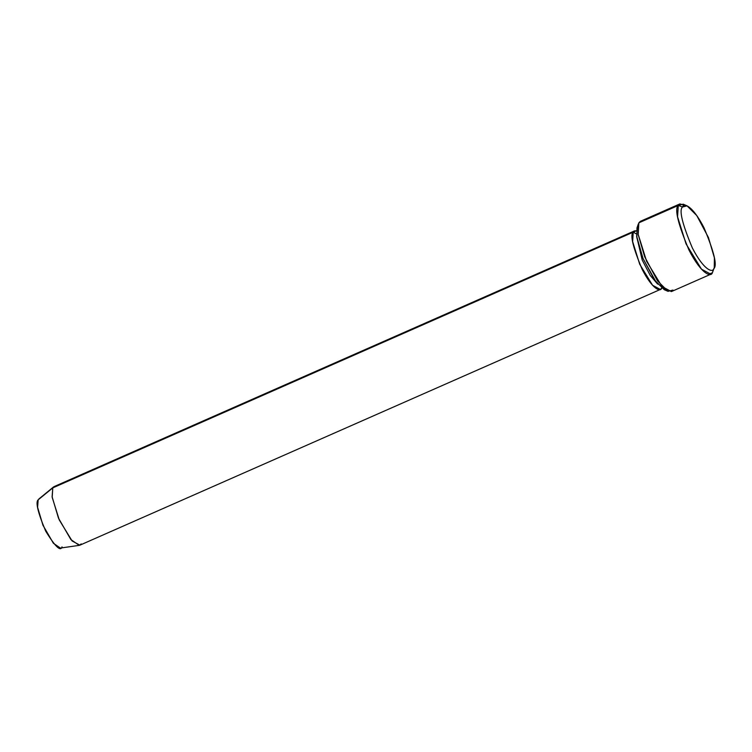 <?xml version="1.0" encoding="UTF-8"?>
<svg xmlns="http://www.w3.org/2000/svg" width="752" height="752" viewBox="0 0 752 752"><rect width="100%" height="100%" fill="white"/><g stroke="black" fill="none" stroke-linecap="round" stroke-linejoin="round"><path stroke-width="1.13" d="M687.037 205.841L683.211 204.177L678.285 205.446L682.525 207.007L687.037 205.841L696.747 215.533L708.45 237.547L714.4 257.861L714.259 267.637L712.407 272.703L714.259 267.637M708.647 274.358L712.407 272.703L713.808 268.652C712.736 272.854 704.004 270.626 692.357 247.953C682.167 223.682 678.887 210.034 682.525 207.007C678.887 210.034 682.167 223.682 692.357 247.953C704.004 270.626 712.736 272.854 713.808 268.652C717.436 265.625 714.165 251.976 703.975 227.715C692.319 205.033 683.596 202.805 682.525 207.007L678.285 205.446C674.318 208.755 677.89 223.645 689.011 250.115C701.719 274.847 711.242 277.281 712.407 272.703L710.828 274.217L701.475 269.16L686.059 243.911L677.571 216.792L678.285 205.446L638.843 222.827L678.285 205.446L679.864 203.933L640.422 221.314L638.843 222.827L642.603 221.163M634.547 230.892L54.097 486.61L52.781 487.869L633.231 232.152L634.547 230.892L636.455 230.789L633.231 232.152C629.922 234.906 632.902 247.314 642.161 269.376C652.755 289.99 660.688 292.011 661.666 288.195L661.581 288.016M38.784 499.055L53.533 486.958L38.784 499.055M636.69 236.542L642.199 260.013L650.264 275.486L657.624 284.059L650.264 275.486L642.199 260.013L636.69 236.542M636.446 233.966L633.231 232.152L636.446 233.966M679.864 203.933L685.288 205.39M665.952 290.131L656.355 282.498L643.092 258.697L636.653 236.25L637.442 226.869M672.955 290.075L668.039 291.344L657.445 280.778L644.68 256.752L638.185 234.596L638.843 222.827L638.128 234.173L646.607 261.292L662.023 286.54L671.376 291.588L710.828 274.217M81.216 543.912L79.261 545.36L70.904 539.598L58.477 518.137L52.114 496.79L52.781 487.869L52.189 497.326L59.258 519.923L72.107 540.97L79.9 545.172L660.35 289.454L661.704 288.119M62.021 546.854C60.602 551.846 55.15 546.582 45.656 531.062C37.882 512.544 35.382 502.139 38.164 499.826L37.6 507.309L42.939 525.225L53.373 543.235L60.376 548.067L79.261 545.36M660.35 289.454L652.557 285.252L639.698 264.206L632.639 241.608L633.231 232.152L52.781 487.869L38.164 499.826M638.345 223.936L636.991 227.894L636.85 237.66L642.791 257.974L654.494 279.998L664.213 289.68L668.039 291.344"/></g></svg>
